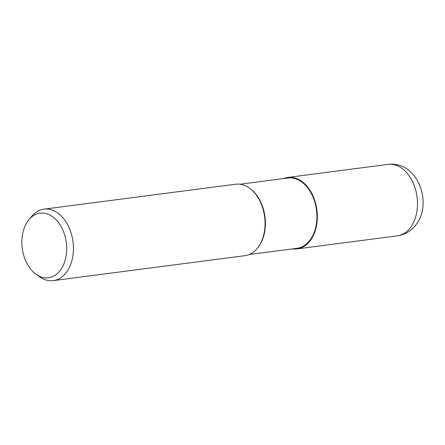 <?xml version="1.0" encoding="UTF-8"?>
<svg xmlns="http://www.w3.org/2000/svg" width="445" height="445" viewBox="0 0 445 445"><rect width="100%" height="100%" fill="white"/><g stroke="black" fill="none" stroke-linecap="round" stroke-linejoin="round"><path stroke-width="0.67" d="M305.287 245.562A36.001 24.553 82.6 0 1 292.777 248.844A36.001 24.553 82.6 0 0 305.287 245.557A36.001 24.553 82.6 0 0 314.799 200.728A36.001 24.553 82.6 0 0 283.632 178.579A36.001 24.553 82.6 0 1 314.799 200.728A36.001 24.553 82.6 0 1 305.287 245.557M240.116 184.241L287.948 178.017A35.433 24.163 82.6 0 1 315.31 203.916A35.433 24.163 82.6 0 1 305.086 245.045A35.433 24.163 82.6 0 1 297.093 248.282L249.261 254.507M28.875 219.78L31.589 216.481A36.034 24.575 82.6 0 1 35.85 212.449A36.034 24.575 82.6 0 1 43.977 209.156A36.034 24.575 82.6 0 1 71.801 235.5A36.034 24.575 82.6 0 1 61.404 277.324A36.034 24.575 82.6 0 1 53.278 280.617A36.034 24.575 82.6 0 1 39.427 276.701L35.956 274.209A32.563 22.211 82.6 0 1 28.875 219.78A32.563 22.211 82.6 0 1 32.724 216.137A32.563 22.211 82.6 0 1 63.49 231.611A32.563 22.211 82.6 0 1 55.82 274.765A32.563 22.211 82.6 0 1 35.956 274.209M43.977 209.156L235.611 184.219A36.034 24.575 82.6 0 1 263.434 210.563A36.034 24.575 82.6 0 1 253.033 252.387A36.034 24.575 82.6 0 1 244.906 255.68L53.278 280.617M249.55 188.202L250.062 188.563A35.433 24.163 82.6 0 1 257.766 247.782L257.366 248.26M283.521 178.59A36.028 24.575 82.6 0 1 287.87 177.422A36.028 24.575 82.6 0 1 315.694 203.76A36.028 24.575 82.6 0 1 305.298 245.584A36.028 24.575 82.6 0 1 297.171 248.877A36.028 24.575 82.6 0 1 292.665 248.861M287.87 177.422L388.04 164.383A36.034 24.575 82.6 0 1 415.864 190.727A36.034 24.575 82.6 0 1 405.467 232.551A36.034 24.575 82.6 0 1 397.341 235.844L297.171 248.877M388.04 164.383C420.113 160.217 436.551 211.381 409.606 230.955C405.923 233.603 401.829 235.233 397.341 235.844"/></g></svg>
